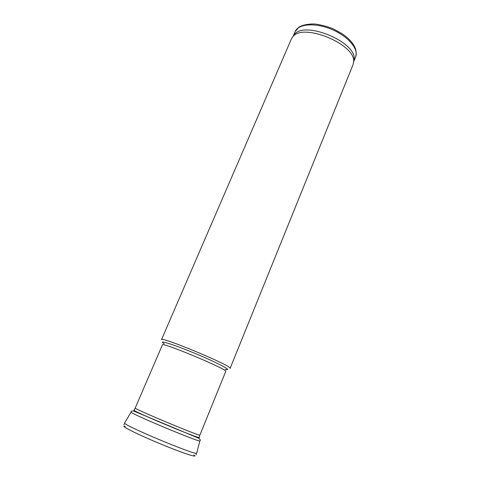 <?xml version="1.0" encoding="UTF-8"?>
<svg xmlns="http://www.w3.org/2000/svg" width="480" height="480" viewBox="0 0 480 480"><rect width="100%" height="100%" fill="white"/><g stroke="black" fill="none" stroke-linecap="round" stroke-linejoin="round"><path stroke-width="0.72" d="M230.1 368.418C233.652 366.51 160.332 335.844 161.472 339.714L291.342 39.078L292.638 37.008C302.61 22.026 357.198 44.856 353.532 62.484L352.968 64.86L230.1 368.418M353.706 61.566L354.048 59.814C357.666 42.372 304.05 19.944 294.174 34.77L293.166 36.24M124.638 422.922L131.088 412.134C129.522 413.214 200.196 442.776 199.866 440.904L196.716 453.072M124.548 423.072L124.86 423.456C127.59 426.948 191.772 453.798 196.176 453.288L196.668 453.24M199.008 437.604L199.902 435.084C201.63 437.166 132.51 408.252 135.204 408.024L134.04 410.424M199.902 435.084L225.744 371.406C228.882 369.858 161.304 341.586 162.402 344.91L135.204 408.024M225.15 369.306C233.808 371.478 218.652 363.276 195.906 353.778C173.172 344.25 156.69 339.222 164.31 343.86M353.682 61.704L355.62 56.91C359.004 49.188 348.096 36.168 331.62 29.334C315.192 22.404 298.26 23.778 295.134 31.608L293.088 36.354M134.232 410.07C131.91 409.746 139.152 413.226 155.946 420.522L176.388 429.072C193.404 435.924 200.988 438.642 199.128 437.22M125.334 426.3C118.68 424.854 135.282 433.368 158.544 443.088C181.8 452.826 199.518 458.67 193.818 454.944M294.174 34.77L292.638 37.008M354.048 59.814L353.532 62.484M355.62 56.91C357.774 49.59 353.592 42.066 343.074 34.338L333.69 29.052C328.158 26.682 321.882 25.002 314.868 24C308.52 23.826 303.27 24.822 299.112 26.988L295.134 31.608M131.202 412.032C130.722 411.258 131.544 410.922 133.668 411.024L198.846 438.288C200.412 439.728 200.748 440.55 199.86 440.754M123.762 424.686L124.86 423.456M196.068 454.938L196.176 453.288"/></g></svg>
